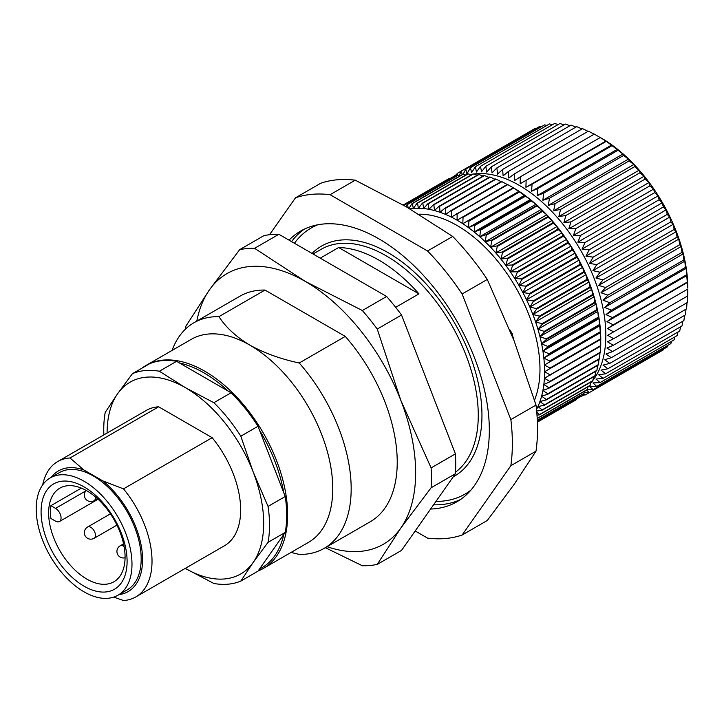 <?xml version="1.0" encoding="UTF-8"?>
<svg xmlns="http://www.w3.org/2000/svg" width="724" height="724" viewBox="0 0 724 724"><rect width="100%" height="100%" fill="white"/><g stroke="black" fill="none" stroke-linecap="round" stroke-linejoin="round"><path stroke-width="1.09" d="M172.086 350.407A130.248 75.196 60 0 1 193.96 322.741L240.006 296.152A130.248 75.196 60 0 1 264.984 290.062L345.276 336.416A130.248 75.196 60 0 1 370.254 521.751L324.207 548.33A130.248 75.196 60 0 1 299.22 554.421L291.039 552.439M193.96 322.741A130.248 75.196 60 0 1 218.938 316.641L264.984 290.062M324.207 548.33A130.248 75.196 60 0 0 299.22 363.005L345.276 336.416M299.22 363.005C280.677 359.014 264.224 353.059 249.871 345.14C236.16 336.859 225.852 327.366 218.938 316.641M259.464 569.064A115.921 66.925 -120 0 0 283.763 534.493L257.997 571.155L240.811 581.082A117.225 67.676 60 0 1 213.879 583.49L185.263 568.394A110.709 63.92 -120 0 0 185.398 568.467A110.709 63.92 -120 0 0 253.192 562.412L240.811 581.082M228.114 391.069A115.921 66.925 -120 0 0 179.525 363.014L231.065 392.77A117.225 67.676 60 0 1 257.997 426.273L283.763 492.691A115.921 66.925 -120 0 0 259.464 430.074M263.355 568.421L308.478 542.366A117.225 67.676 -120 0 0 326.452 448.437A117.225 67.676 -120 0 0 249.871 345.14A117.225 67.676 -120 0 0 191.263 339.339L146.13 365.394A117.225 67.676 60 0 1 204.738 371.195A117.225 67.676 60 0 1 281.319 474.491A117.225 67.676 60 0 1 263.355 568.421A117.225 67.676 60 0 1 258.151 570.937M142.004 368.136A117.225 67.676 60 0 1 146.13 365.394M103.876 434.907A117.225 67.676 60 0 1 105.215 412.399L117.605 393.738L132.456 373.647L149.642 363.719A117.225 67.676 60 0 1 176.575 361.312L179.525 363.014M283.763 492.691L285.238 496.492A117.225 67.676 60 0 1 285.238 532.402L283.763 534.493M176.575 361.312L159.389 371.24L185.398 387.675L213.879 402.698L231.065 392.77M257.997 426.273L240.811 436.201L253.192 472.021L268.052 506.411L285.238 496.492M285.238 532.402L268.052 542.321L253.192 562.412A110.709 63.92 -120 0 0 253.192 472.021A110.709 63.92 -120 0 0 185.398 387.675A110.709 63.92 -120 0 0 117.605 393.738A110.709 63.92 -120 0 0 107.116 433.033M268.052 506.411A117.225 67.676 60 0 1 268.052 542.321M213.879 402.698A117.225 67.676 60 0 1 240.811 436.201M132.456 373.647A117.225 67.676 60 0 1 159.389 371.24M42.689 484.863A78.147 45.123 60 0 1 57.685 461.568L146.329 410.399A78.147 45.123 60 0 1 158.647 406.798L212.15 437.685A78.147 45.123 60 0 1 224.476 545.751L135.831 596.929A78.147 45.123 60 0 1 123.514 600.531L113.731 597.11M55.54 508.384A7.819 4.516 60 0 1 60.644 515.271A7.819 4.516 60 0 1 59.449 521.533A7.819 4.516 60 0 1 55.54 521.144L50.879 518.447A54.056 31.204 60 0 1 50.879 505.687L55.54 508.384L85.848 490.89M81.332 488.112L50.879 505.687M49.033 506.755A54.056 31.204 -120 0 0 59.83 550.575A54.056 31.204 -120 0 0 113.876 581.779A54.056 31.204 -120 0 0 113.885 519.361A54.056 31.204 -120 0 0 59.83 488.157A54.056 31.204 -120 0 0 49.033 506.755M53.685 554.122A60.825 35.114 60 0 1 72.961 482.166A60.825 35.114 60 0 1 125.632 573.399A60.825 35.114 60 0 1 53.685 554.122M117.958 517.008A67.73 39.105 60 0 1 117.958 595.219A67.73 39.105 60 0 1 50.227 556.113A67.73 39.105 60 0 1 50.227 477.912A67.73 39.105 60 0 1 117.958 517.008M117.958 595.219L127.162 589.897A67.73 39.105 -120 0 0 127.162 511.696A67.73 39.105 -120 0 0 59.44 472.591L50.227 477.912M118.971 594.63A69.685 40.227 -120 0 0 141.804 549.217A69.685 40.227 -120 0 0 102.781 480.89L123.514 488.863A78.147 45.123 60 0 1 135.831 596.929M57.685 461.568A78.147 45.123 60 0 1 70.002 457.975L83.821 469.939A69.685 40.227 -120 0 0 51.241 477.324M83.821 469.939L102.781 480.89M123.514 488.863L212.15 437.685M158.647 406.798L70.002 457.975M327.058 546.683A156.293 90.238 -120 0 0 400.843 528.013A156.293 90.238 -120 0 0 400.843 400.399A156.293 90.238 -120 0 0 305.13 281.328A156.293 90.238 -120 0 0 209.417 289.881A156.293 90.238 -120 0 0 196.81 321.094M254.586 248.305L305.13 281.328L362.335 310.515A173.878 100.392 60 0 1 377.231 329.049L400.843 400.399L431.115 467.903A173.878 100.392 60 0 1 431.115 487.768L455.405 473.74A173.878 100.392 -120 0 0 455.405 453.876L401.53 315.012A173.878 100.392 -120 0 0 386.634 296.487L278.885 234.277A173.878 100.392 -120 0 0 263.988 235.608L239.689 249.635A173.878 100.392 60 0 1 254.586 248.305L278.885 234.277M455.405 473.74L401.53 550.394L377.231 564.421A173.878 100.392 60 0 1 362.335 565.752L325.329 547.679M431.115 467.903L455.405 453.876M185.67 328.931A173.878 100.392 60 0 1 185.806 326.28L209.417 289.881L239.689 249.635M362.335 310.515L386.634 296.487M377.231 329.049L401.53 315.012M431.115 487.768L400.843 528.013L377.231 564.421M509.569 329.393L512.067 333.366L513.759 339.918M418.789 214.223A117.225 67.676 60 0 1 457.088 225.499A117.225 67.676 60 0 1 534.511 400.101M355.24 180.176A188.855 109.034 -120 0 0 320.66 183.272L295.501 197.797A188.855 109.034 60 0 1 330.072 194.702L355.24 180.176L406.436 206.892L452.708 236.449A188.855 109.034 -120 0 1 487.279 279.464L514.112 340.841L536.013 405.069A188.855 109.034 -120 0 1 536.013 451.17L514.112 484.41L487.279 520.502L462.12 535.027A188.855 109.034 60 0 1 427.54 538.113L415.178 530.973M269.536 234.73L295.501 197.797M330.072 194.702L427.54 250.975L452.708 236.449M427.54 250.975A188.855 109.034 60 0 1 462.12 293.989L487.279 279.464M462.12 293.989L510.854 419.594L536.013 405.069M510.854 419.594A188.855 109.034 60 0 1 510.854 465.695L536.013 451.17M510.854 465.695L462.12 535.027M289.039 240.142A156.293 90.238 60 0 1 300.659 231.056A156.293 90.238 60 0 1 456.962 321.293A156.293 90.238 60 0 1 456.953 501.768A156.293 90.238 60 0 1 430.59 509.053M418.952 293.872A130.248 75.196 -120 0 0 378.806 260.061A130.248 75.196 -120 0 0 338.66 247.518L418.952 293.872L395.657 307.329M320.243 258.151L338.66 247.518M403.766 205.363L453.432 176.683A127.641 73.694 -120 0 0 453.07 176.819L403.702 205.317M448.98 178.602A127.641 73.694 -120 0 0 448.645 178.774L403.178 205.019L448.98 178.602L449.794 178.71M408.209 207.915L407.467 204.503L458.129 175.262A127.641 73.694 -120 0 0 457.749 175.353L407.096 204.602L405.938 206.602M453.432 176.683L454.971 176.955M507.786 184.629L513.271 187.751L457.088 220.187L457.134 213.879L507.786 184.629A127.641 73.694 -120 0 0 507.325 184.376L451.369 217.1L451.242 210.901L501.895 181.652A127.641 73.694 -120 0 0 501.433 181.443L450.781 210.684L445.676 214.458L445.378 208.394L496.04 179.145A127.641 73.694 -120 0 0 495.578 178.973L444.925 208.213L440.02 212.268L439.586 206.358L490.239 177.108A127.641 73.694 -120 0 0 489.786 176.973L439.133 206.222L434.445 210.548L433.875 204.811L484.528 175.561A127.641 73.694 -120 0 0 484.084 175.461L433.432 204.711L428.97 209.308L428.282 203.752L478.935 174.511A127.641 73.694 -120 0 0 478.501 174.448L427.848 203.688L423.612 208.539L422.816 203.191L473.469 173.95A127.641 73.694 -120 0 0 473.053 173.923L422.391 203.173L418.391 208.259L417.513 203.136L468.166 173.887A127.641 73.694 -120 0 0 467.758 173.905L417.105 203.145L413.341 208.467L412.39 203.571L463.043 174.321A127.641 73.694 -120 0 0 462.654 174.384L412.001 203.625L408.979 208.367M458.129 175.262L460.301 175.733M463.043 174.321L465.794 175.036M468.166 173.887L471.424 174.864M473.469 173.95L477.179 175.208M478.935 174.511L483.044 176.068M484.528 175.561L488.999 177.425M490.239 177.108L495.026 179.29M496.04 179.145L501.85 182.023M501.895 181.652L507.551 184.665M519.126 191.607L462.817 223.707L463.043 217.3L513.696 188.059L519.126 191.607A127.641 73.694 -120 0 1 519.588 191.923L524.981 195.86L474.329 225.101L468.509 227.644L468.935 221.164L519.588 191.923M513.271 187.751A123.732 71.441 60 0 1 518.999 191.272L462.817 223.707A123.732 71.441 -120 0 0 457.088 220.187A123.732 71.441 -120 0 0 451.369 217.1A123.732 71.441 -120 0 0 445.676 214.458A123.732 71.441 -120 0 0 440.02 212.268A123.732 71.441 -120 0 0 434.445 210.548A123.732 71.441 -120 0 0 428.97 209.308A123.732 71.441 -120 0 0 423.612 208.539A123.732 71.441 -120 0 0 418.391 208.259A123.732 71.441 -120 0 0 413.341 208.467A123.732 71.441 -120 0 0 409.884 208.892M518.999 191.272A123.732 71.441 60 0 1 524.692 195.208L468.509 227.644A123.732 71.441 -120 0 0 462.817 223.707M530.783 200.521L480.121 229.761L474.166 231.979L474.79 225.454L525.443 196.213L530.339 199.543L530.783 200.521A127.641 73.694 -120 0 1 531.226 200.901L535.914 204.268L536.484 205.562L485.831 234.811L479.741 236.703L480.573 230.142L531.226 200.901M524.692 195.208A123.732 71.441 60 0 1 530.339 199.543L474.166 231.979A123.732 71.441 -120 0 0 468.509 227.644M530.339 199.543A123.732 71.441 60 0 1 535.914 204.268L479.741 236.703A123.732 71.441 -120 0 0 474.166 231.979M542.086 210.974L491.433 240.214L485.216 241.78L486.275 235.219L536.927 205.969L541.398 209.345L542.086 210.974A127.641 73.694 -120 0 1 542.52 211.408L546.756 214.766L547.552 216.72L496.89 245.961L490.573 247.21L491.868 240.658L542.52 211.408M535.914 204.268A123.732 71.441 60 0 1 541.398 209.345L485.216 241.78A123.732 71.441 -120 0 0 479.741 236.703M541.398 209.345A123.732 71.441 60 0 1 546.756 214.766L490.573 247.21A123.732 71.441 -120 0 0 485.216 241.78M552.855 222.784L502.194 252.024L495.786 252.948L497.316 246.422L547.968 217.182L551.969 220.512L552.855 222.784A127.641 73.694 -120 0 1 553.263 223.263L557.018 226.54L557.978 229.137L507.316 258.377L500.836 258.975L502.61 252.513L553.263 223.263M546.756 214.766A123.732 71.441 60 0 1 551.969 220.512L495.786 252.948A123.732 71.441 -120 0 0 490.573 247.21M551.969 220.512A123.732 71.441 60 0 1 557.018 226.54L500.836 258.975A123.732 71.441 -120 0 0 495.786 252.948M562.892 235.743L512.239 264.993L505.705 265.274L507.714 258.884L558.367 229.644L561.878 232.838L562.892 235.743A127.641 73.694 -120 0 1 563.272 236.277L566.539 239.382L567.589 242.594L516.936 271.844L510.357 271.817L512.619 265.518L563.272 236.277M557.018 226.54A123.732 71.441 60 0 1 561.878 232.838L505.705 265.274A123.732 71.441 -120 0 0 500.836 258.975M561.878 232.838A123.732 71.441 60 0 1 566.539 239.382L510.357 271.817A123.732 71.441 -120 0 0 505.705 265.274M572.041 249.644L521.389 278.894L514.782 278.559L517.289 272.387L567.951 243.137L570.965 246.124L572.041 249.644A127.641 73.694 -120 0 1 572.376 250.205L575.137 253.056L576.223 256.875L525.57 286.125L518.963 285.491L521.723 279.455L572.376 250.205M566.539 239.382A123.732 71.441 60 0 1 570.965 246.124L514.782 278.559A123.732 71.441 -120 0 0 510.357 271.817M570.965 246.124A123.732 71.441 60 0 1 575.137 253.056L518.963 285.491A123.732 71.441 -120 0 0 514.782 278.559M580.132 264.251L529.479 293.492L522.873 292.577L525.886 286.695L576.539 257.445L579.055 260.142L580.132 264.251A127.641 73.694 -120 0 1 580.422 264.83L582.684 267.355L583.743 271.726L533.081 300.976L526.502 299.79L529.769 294.071L580.422 264.83M575.137 253.056A123.732 71.441 60 0 1 579.055 260.142L522.873 292.577A123.732 71.441 -120 0 0 518.963 285.491M579.055 260.142A123.732 71.441 60 0 1 582.684 267.355L526.502 299.79A123.732 71.441 -120 0 0 522.873 292.577M587.037 279.292L536.375 308.542L529.841 307.085L533.353 301.564L584.006 272.324L586.024 274.649L587.037 279.292A127.641 73.694 -120 0 1 587.282 279.889L589.046 282.007L589.997 286.903L539.344 316.144L532.864 314.442L536.62 309.13L587.282 279.889M582.684 267.355A123.732 71.441 60 0 1 586.024 274.649L529.841 307.085A123.732 71.441 -120 0 0 526.502 299.79M586.024 274.649A123.732 71.441 60 0 1 589.046 282.007L532.864 314.442A123.732 71.441 -120 0 0 529.841 307.085M592.621 294.523L541.968 323.773L535.561 321.836L539.561 316.741L590.214 287.5L591.743 289.401L592.621 294.523A127.641 73.694 -120 0 1 592.82 295.121L594.105 296.786L594.902 302.134L544.249 331.384L537.923 329.221L542.158 324.37L592.82 295.121M589.046 282.007A123.732 71.441 60 0 1 591.743 289.401L535.561 321.836A123.732 71.441 -120 0 0 532.864 314.442M591.743 289.401A123.732 71.441 60 0 1 594.105 296.786L537.923 329.221A123.732 71.441 -120 0 0 535.561 321.836M596.811 309.691L546.158 338.941L539.941 336.57L544.412 331.972L595.065 302.732L596.124 304.134L596.811 309.691A127.641 73.694 -120 0 1 596.947 310.279L597.789 311.42L598.359 317.166L547.706 346.407L541.606 343.855L546.294 339.529L596.947 310.279M594.105 296.786A123.732 71.441 60 0 1 596.124 304.134L539.941 336.57A123.732 71.441 -120 0 0 537.923 329.221M596.124 304.134A123.732 71.441 60 0 1 597.789 311.42L541.606 343.855A123.732 71.441 -120 0 0 539.941 336.57M599.526 324.524L548.864 353.774L542.909 351.049L547.806 346.995L598.458 317.746L599.083 318.614L599.526 324.524A127.641 73.694 -120 0 1 599.599 325.094L600.305 331.737L549.652 360.986L543.842 358.108L548.946 354.344L599.599 325.094M597.789 311.42A123.732 71.441 60 0 1 599.083 318.614L542.909 351.049A123.732 71.441 -120 0 0 541.606 343.855M599.083 318.614A123.732 71.441 60 0 1 600.015 325.673L543.842 358.108A123.732 71.441 -120 0 0 542.909 351.049M600.712 338.778L550.059 368.018L544.403 365.014L600.35 332.298L600.712 338.778A127.641 73.694 -120 0 1 600.73 339.321L600.73 345.601L550.068 374.851L544.584 371.729L600.73 339.321M600.015 325.673A123.732 71.441 60 0 1 600.576 332.578L544.403 365.014A123.732 71.441 -120 0 0 543.842 358.108M600.576 332.578A123.732 71.441 60 0 1 600.766 339.294L544.584 371.729A123.732 71.441 -120 0 0 544.403 365.014M600.576 345.791L600.35 352.199L549.697 381.439L544.403 378.227L600.712 346.126A127.641 73.694 -120 0 0 600.73 345.601M600.015 352.045L599.599 358.525L548.946 387.765L543.842 384.48L549.652 381.946L600.305 352.697A127.641 73.694 -120 0 0 600.35 352.199M598.965 359.33L598.458 364.561L547.806 393.802L542.909 390.471L548.864 388.254L599.526 359.004A127.641 73.694 -120 0 0 599.599 358.525M597.572 365.475L596.947 370.272L546.294 399.521L541.606 396.155L547.706 394.263L598.359 365.014A127.641 73.694 -120 0 0 598.458 364.561M595.771 371.312L595.065 375.647L544.412 404.897L539.941 401.521L546.158 399.956L596.811 370.706A127.641 73.694 -120 0 0 596.947 370.272M593.58 376.815L592.82 380.661L542.158 409.911L537.923 406.544L544.249 405.304L594.902 376.055A127.641 73.694 -120 0 0 595.065 375.647M591.001 381.973L590.214 385.286L539.561 414.535L536.765 412.209M536.656 411.051L541.968 410.282L592.621 381.041A127.641 73.694 -120 0 0 592.82 380.661M588.033 386.77L587.282 389.503L537.208 418.409M536.991 415.096L539.344 414.879L589.997 385.63A127.641 73.694 -120 0 0 590.214 385.286M584.684 391.168L584.006 393.295L537.308 420.264M537.217 418.581L587.037 389.82A127.641 73.694 -120 0 0 587.282 389.503M580.956 395.177L580.422 396.652L537.362 421.513M537.308 420.382L583.743 393.575A127.641 73.694 -120 0 0 584.006 393.295M576.856 398.788L576.539 399.548L537.389 422.155M537.362 421.585L580.132 396.897A127.641 73.694 -120 0 0 580.422 396.652M572.376 401.974L576.223 399.757A127.641 73.694 -120 0 0 576.539 399.548M536.502 409.476A123.732 71.441 -120 0 0 537.923 406.544A123.732 71.441 -120 0 0 539.941 401.521A123.732 71.441 -120 0 0 541.606 396.155A123.732 71.441 -120 0 0 542.909 390.471A123.732 71.441 -120 0 0 543.842 384.48A123.732 71.441 -120 0 0 544.403 378.227A123.732 71.441 -120 0 0 544.584 371.729M547.806 393.802A127.641 73.694 60 0 1 547.706 394.263M548.946 387.765A127.641 73.694 60 0 1 548.864 388.254M549.697 381.439A127.641 73.694 60 0 1 549.652 381.946M550.068 374.851A127.641 73.694 60 0 1 550.059 375.376M550.059 368.018A127.641 73.694 60 0 1 550.068 368.561M600.35 332.298A127.641 73.694 -120 0 0 600.305 331.737M549.652 360.986A127.641 73.694 60 0 1 549.697 361.538M548.864 353.774A127.641 73.694 60 0 1 548.946 354.344M598.458 317.746A127.641 73.694 -120 0 0 598.359 317.166M547.706 346.407A127.641 73.694 60 0 1 547.806 346.995M546.158 338.941A127.641 73.694 60 0 1 546.294 339.529M595.065 302.732A127.641 73.694 -120 0 0 594.902 302.134M544.249 331.384A127.641 73.694 60 0 1 544.412 331.972M541.968 323.773A127.641 73.694 60 0 1 542.158 324.37M590.214 287.5A127.641 73.694 -120 0 0 589.997 286.903M539.344 316.144A127.641 73.694 60 0 1 539.561 316.741M536.375 308.542A127.641 73.694 60 0 1 536.62 309.13M584.006 272.324A127.641 73.694 -120 0 0 583.743 271.726M533.081 300.976A127.641 73.694 60 0 1 533.353 301.564M529.479 293.492A127.641 73.694 60 0 1 529.769 294.071M576.539 257.445A127.641 73.694 -120 0 0 576.223 256.875M525.57 286.125A127.641 73.694 60 0 1 525.886 286.695M521.389 278.894A127.641 73.694 60 0 1 521.723 279.455M567.951 243.137A127.641 73.694 -120 0 0 567.589 242.594M516.936 271.844A127.641 73.694 60 0 1 517.289 272.387M512.239 264.993A127.641 73.694 60 0 1 512.619 265.518M558.367 229.644A127.641 73.694 -120 0 0 557.978 229.137M507.316 258.377A127.641 73.694 60 0 1 507.714 258.884M502.194 252.024A127.641 73.694 60 0 1 502.61 252.513M547.968 217.182A127.641 73.694 -120 0 0 547.552 216.72M496.89 245.961A127.641 73.694 60 0 1 497.316 246.422M480.121 229.761A127.641 73.694 60 0 1 480.573 230.142M525.443 196.213A127.641 73.694 -120 0 0 524.981 195.86M474.329 225.101A127.641 73.694 60 0 1 474.79 225.454M468.473 220.847A127.641 73.694 60 0 1 468.935 221.164M513.696 188.059A127.641 73.694 -120 0 0 513.235 187.769M462.573 217.019A127.641 73.694 60 0 1 463.043 217.3M456.672 213.625A127.641 73.694 60 0 1 457.134 213.879M450.781 210.684A127.641 73.694 60 0 1 451.242 210.901M444.925 208.213A127.641 73.694 60 0 1 445.378 208.394M439.133 206.222A127.641 73.694 60 0 1 439.586 206.358M536.321 128.392L535.425 128.275L461.324 171.063L459.278 175.507M592.856 380.453A122.428 70.69 -120 0 0 580.476 249.979A122.428 70.69 -120 0 0 473.677 174.022M472.618 174.176A122.428 70.69 -120 0 0 470.464 174.575M590.775 382.951A122.428 70.69 -120 0 0 592.196 381.286M600.305 137.506A122.428 70.69 60 0 1 687.8 287.98L686.117 268.36L685.438 267.428L684.823 261.174L683.899 259.934L683.157 253.889L681.999 252.359L681.139 246.54L679.736 244.73L678.777 239.146L677.112 237.083L676.08 231.761L674.153 229.454L673.058 224.404L670.858 221.87L669.718 217.1L667.256 214.358L666.089 209.897L663.356 206.964L662.17 202.81L659.166 199.715L657.998 195.878L654.713 192.629L653.573 189.127L650.016 185.76L648.912 182.593L645.084 179.118L644.052 176.294L639.962 172.737L639.002 170.258L634.649 166.647L633.79 164.52L629.174 160.864L628.432 159.099L623.572 155.434L622.948 154.013L606.024 141.017L594.332 134.112L520.23 176.891L520.176 183.76L600.259 137.524M463.098 174.339L465.776 169.117L539.878 126.338L541.552 126.628M520.23 176.891L514.456 180.674L514.321 173.932L508.764 178.032L508.447 171.434L503.108 175.851L502.637 169.416L497.533 174.131L496.917 167.877L492.058 172.882L491.306 166.837L486.7 172.122L485.84 166.303L481.478 171.841L480.528 166.258L476.437 172.041L475.396 166.71L471.568 172.719L470.473 167.669L544.584 124.89L546.955 125.406M475.396 166.71L549.507 123.931L552.493 124.7M480.528 166.258L554.629 123.469L558.177 124.528M485.84 166.303L559.942 123.514L563.987 124.881M491.306 166.837L565.417 124.057L569.897 125.75M496.917 167.877L571.028 125.098L575.888 127.116M502.637 169.416L576.747 126.628L581.951 128.99M508.447 171.434L582.558 128.646L588.06 131.361M514.321 173.932L588.422 131.144L594.585 134.411M687.755 295.908L687.8 289.048L607.671 335.303L613.644 338.696L687.755 295.908M587.291 389.458L593.146 389.738L589.589 386.372L596.757 386.399L592.929 382.924L600.042 382.607L595.952 379.05L603.011 378.399L598.648 374.779L605.626 373.774L601.011 370.118L607.889 368.769L603.029 365.095L609.798 363.394L604.694 359.728L611.327 357.674L605.997 354.045L612.486 351.629L606.929 348.063L613.255 345.294L687.366 302.514L687.61 295.546M612.486 351.629L686.587 308.849L686.995 302.723M611.327 357.674L685.438 314.886L685.99 309.193M609.798 363.394L683.899 320.605L684.587 315.374M607.889 368.769L681.999 325.981L682.777 321.257M605.626 373.774L679.736 330.995L680.569 326.805M603.011 378.399L677.112 335.61L677.972 332.008M600.042 382.607L674.153 339.827L674.976 336.85M596.757 386.399L670.858 343.61L671.601 341.303M593.146 389.738L667.256 346.959L667.836 345.357M584.368 392.173L589.245 392.625L663.356 349.846L663.691 349.013M462.247 174.62L461.324 171.063L457.134 173.479L457.668 175.398M455.939 176.403L457.134 173.479M453.333 176.719L456.79 174.303M453.061 176.828L453.233 176.366M580.123 396.897L584.168 394.924M581.924 394.625L585.055 395.051L659.166 352.262M583.653 393.621L585.055 395.051M586.63 390.055L589.245 392.625M613.644 338.696L607.49 341.8L613.255 345.294M607.671 335.303L687.755 289.075M526.149 180.312L525.905 187.281L532.059 184.177L531.597 191.217L537.932 188.457L537.253 195.552L543.742 193.145L542.828 200.277L549.462 198.213L548.303 205.363L555.073 203.652L553.661 210.784L560.539 209.426L558.874 216.521L565.851 215.517L563.924 222.558L570.983 221.897L568.793 228.847L575.906 228.54L573.444 235.391L580.603 235.418L577.87 242.142L585.055 242.495L582.051 249.074L589.245 249.753L585.96 256.151L593.146 257.147L589.589 263.364L596.757 264.658L592.929 270.658L600.042 272.242L595.952 278.025L603.011 279.871L598.648 285.41L605.626 287.519L601.011 292.795L607.889 295.148L603.029 300.152L609.798 302.723L604.694 307.438L611.327 310.207L605.997 314.623L612.486 317.583L606.929 321.682L613.255 324.814L607.49 328.587L613.644 331.854M465.776 169.117L466.917 173.887L470.473 167.669M607.49 328.587L687.61 282.333M613.255 324.814L687.366 282.025M606.929 321.682L687.049 275.428M612.486 317.583L686.587 274.794M605.997 314.623L686.117 268.36M611.327 310.207L685.438 267.428M604.694 307.438L684.823 261.174M609.798 302.723L683.899 259.934M603.029 300.152L683.157 253.889M607.889 295.148L681.999 252.359M601.011 292.795L681.139 246.54M605.626 287.519L679.736 244.73M598.648 285.41L678.777 239.146M603.011 279.871L677.112 237.083M595.952 278.025L676.08 231.761M600.042 272.242L674.153 229.454M592.929 270.658L673.058 224.404M596.757 264.658L670.858 221.87M589.589 263.364L669.718 217.1M593.146 257.147L667.256 214.358M585.96 256.151L666.089 209.897M589.245 249.753L663.356 206.964M582.051 249.074L662.17 202.81M585.055 242.495L659.166 199.715M577.87 242.142L657.998 195.878M580.603 235.418L654.713 192.629M573.444 235.391L653.573 189.127M575.906 228.54L650.016 185.76M568.793 228.847L648.912 182.593M570.983 221.897L645.084 179.118M563.924 222.558L644.052 176.294M565.851 215.517L639.962 172.737M558.874 216.521L639.002 170.258M560.539 209.426L634.649 166.647M553.661 210.784L633.79 164.52M555.073 203.652L629.174 160.864M548.303 205.363L628.432 159.099M549.462 198.213L623.572 155.434M542.828 200.277L622.948 154.013M543.742 193.145L617.844 150.357M537.253 195.552L617.373 149.298M537.932 188.457L612.042 145.669M531.597 191.217L611.726 144.954M532.059 184.177L606.169 141.388M525.905 187.281L606.024 141.017M87.577 527.027A6.516 6.516 0 0 0 85.197 535.923A6.516 6.516 0 0 0 94.093 538.312L116.944 525.117L94.093 538.312A6.516 3.756 60 0 0 94.093 530.792A6.516 3.756 60 0 0 87.577 527.027L110.428 513.841M291.555 241.59A156.293 90.238 60 0 1 304.433 229.074M460.555 499.488A156.293 90.238 60 0 1 433.576 504.809M317.791 224.775A153.696 88.735 -120 0 0 294.442 243.255M435.975 501.388A153.696 88.735 -120 0 0 470.953 490.067M312.053 253.427A132.854 76.699 60 0 1 388.019 252.622A132.854 76.699 60 0 1 475.125 370.769A132.854 76.699 60 0 1 453.251 476.808M455.496 472.193A130.248 75.196 -120 0 0 470.039 366.625A130.248 75.196 -120 0 0 386.173 255.807A130.248 75.196 -120 0 0 321.049 249.355L313.03 253.988M123.56 543.86L120.139 545.833A6.516 3.756 60 0 1 124.112 546.629M95.387 496.872A6.516 3.756 60 0 1 94.093 500.709L97.514 498.736M98.057 499.243L59.449 521.533M120.139 545.833A6.516 6.516 0 0 0 125.071 557.761M86.219 490.474A6.516 6.516 0 0 0 94.093 500.709"/></g></svg>
